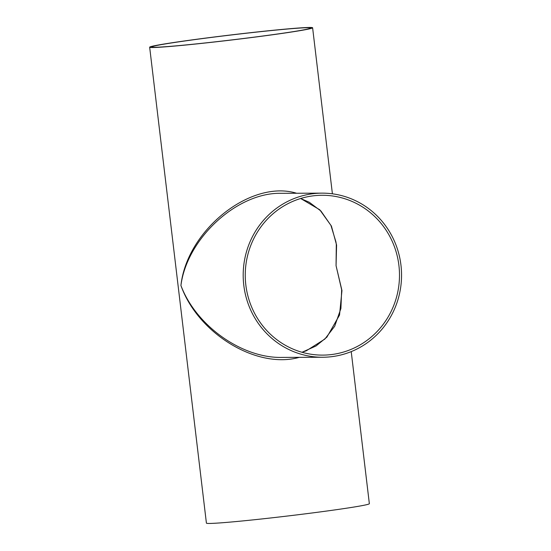 <?xml version="1.0" encoding="UTF-8"?>
<svg xmlns="http://www.w3.org/2000/svg" width="551" height="551" viewBox="0 0 551 551"><rect width="100%" height="100%" fill="white"/><g stroke="black" fill="none" stroke-linecap="round" stroke-linejoin="round"><path stroke-width="0.83" d="M300.639 198.505L309.311 202.286L320.957 211.054L330.931 225.4L335.952 241.951L336.303 244.499L336.055 265.672L336.592 245.078L331.406 226.034L319.759 209.773L300.66 198.498M336.055 265.672L341.668 289.785L340.904 308.519L334.691 326.254L324.842 339.085L306.349 350.767L302.01 352.275L316.026 345.973L326.908 337.109L339.526 315.069L341.957 290.556L336.055 265.672M296.583 193.249C250.753 179.233 186.879 230.18 180.928 285.494C186.934 238.48 237.095 192.313 281.072 193.311L281.175 193.311M281.802 357.413L281.754 357.413C241.731 358.26 195.894 325.558 180.928 285.494C197.899 333.589 256.924 369.418 299.289 357.344M245.829 284.97A79.923 77.126 -90.2 0 1 322.046 195.274A79.923 77.126 -90.2 0 1 399.337 270.135A79.923 77.126 -90.2 0 1 331.833 354.513A79.923 77.126 -90.2 0 1 322.7 355.113A79.923 77.126 -90.2 0 1 245.829 284.97M400.956 265.155A82.051 79.179 -90.2 0 1 332.081 356.628A82.051 79.179 -90.2 0 1 322.707 357.248A82.051 79.179 -90.2 0 1 243.191 275.521A82.051 79.179 -90.2 0 1 322.032 193.146A82.051 79.179 -90.2 0 1 400.956 265.155M152.551 47.531A82.051 2.548 -6.8 0 0 242.137 38.722A82.051 2.548 -6.8 0 0 312.61 27.777A82.051 2.548 -6.8 0 0 230.835 34.961A82.051 2.548 -6.8 0 0 149.658 47.207A82.051 2.548 -6.8 0 0 152.551 47.531M149.658 47.207L206.411 523.126A82.051 2.548 -6.8 0 0 209.304 523.45A82.051 2.548 -6.8 0 0 298.89 514.641A82.051 2.548 -6.8 0 0 369.356 503.697L351.221 351.614M154.59 47.269A79.923 2.479 -6.8 0 0 241.855 38.694A79.923 2.479 -6.8 0 0 310.495 28.032A79.923 2.479 -6.8 0 0 230.841 35.03A79.923 2.479 -6.8 0 0 151.78 46.959A79.923 2.479 -6.8 0 0 154.59 47.269M281.754 357.413L322.707 357.248M322.032 193.146L281.086 193.311M332.405 193.807L312.61 27.777"/></g></svg>
